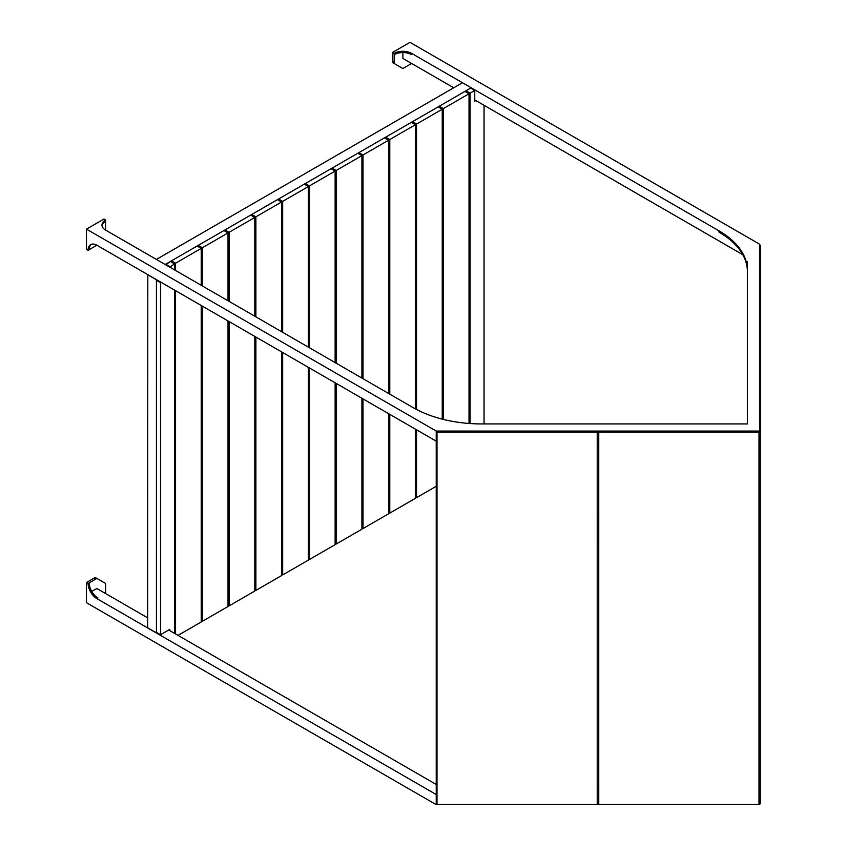 <?xml version="1.0" encoding="UTF-8"?>
<svg xmlns="http://www.w3.org/2000/svg" width="847" height="847" viewBox="0 0 847 847"><rect width="100%" height="100%" fill="white"/><g stroke="black" fill="none" stroke-linecap="round" stroke-linejoin="round"><path stroke-width="1.27" d="M597.22 441.171L598.765 441.171M96.854 245.228L436.226 441.171L436.226 431.07L86.468 229.135L86.468 249.336L88.109 250.278A12.366 7.136 60 0 1 90.671 244.614A12.366 7.136 60 0 1 96.854 245.228M597.22 794.55L598.765 794.55M598.765 787.414L597.22 787.414M436.226 784.46L168.722 630.009M147.674 617.865L96.854 588.517L91.762 591.46M436.226 804.65L86.468 602.715L86.468 582.524L88.109 583.467A12.366 7.136 -120 0 0 96.854 598.617L436.226 794.55L436.226 804.65L759.759 804.65L759.759 431.07L436.226 431.07M742.808 254.693L474.754 99.935M453.717 87.781L402.897 58.443L402.897 52.567M597.22 513.928L598.765 514.817M598.765 524.918L597.22 524.018M747.393 261.522L747.393 423.934L481.541 423.934A97.024 56.018 180 0 1 412.934 407.523L105.6 230.088A12.366 7.136 180 0 1 101.979 225.037A12.366 7.136 180 0 1 105.6 219.987L103.959 219.045L86.468 229.135M88.109 250.278L95.944 245.757A3.092 1.789 120 0 0 96.717 245.154M105.462 230.003A3.092 1.789 120 0 0 105.6 229.039L105.6 219.987M747.393 423.934L747.393 270.447A97.024 56.018 0 0 0 718.976 230.829L411.642 53.393A12.366 7.136 0 0 0 394.151 53.393L392.51 52.45L410.001 42.35L759.759 244.285L759.759 431.07M102.021 225.662A12.366 7.136 180 0 1 105.6 221.247M436.226 441.171L436.226 794.55M89.2 249.643A12.366 7.136 60 0 1 91.243 244.338M410.541 62.858L410.541 64.118L403.797 68.014A3.092 1.789 -60 0 1 402.251 68.173L394.787 63.864A3.092 1.789 -60 0 1 394.151 62.445L394.151 53.393M402.251 68.173L400.61 67.22A3.092 1.789 120 0 0 400.62 67.231L402.251 68.173L400.61 67.22M411.642 63.493L410.541 64.118A12.366 7.136 60 0 1 410.615 62.9M394.151 62.445L392.51 61.503L392.51 52.45M392.51 61.503A3.092 1.789 120 0 0 393.146 62.911L394.787 63.864L393.146 62.911M411.642 53.393L411.642 54.653A12.366 7.136 0 0 0 394.151 54.653M747.393 271.707A97.024 56.018 0 0 0 718.976 232.099L718.976 230.829M88.109 583.467L95.944 578.946A3.092 1.789 -60 0 1 97.49 578.787L104.954 583.096A3.092 1.789 -60 0 1 105.6 584.515L105.6 592.307L104.499 592.932M97.49 578.787L95.849 577.845A3.092 1.789 120 0 0 94.303 578.003L95.944 578.946M86.468 582.524L94.303 578.003M104.573 592.974A12.366 7.136 180 0 1 105.6 592.307L105.6 593.567M598.765 535.008L597.22 534.118M89.2 582.842A12.366 7.136 -120 0 0 97.945 597.982L96.854 598.617M758.986 432.15L598.765 431.705L598.765 804.47L758.986 804.47L758.986 432.15L598.765 432.15M597.22 432.15L436.999 431.705L436.999 804.47L597.22 804.47L597.22 432.15L436.999 432.15M759.759 803.57L760.532 803.57L760.532 431.25L759.759 431.25M760.532 431.25L760.532 338.758L759.759 338.758M760.532 338.758L760.532 337.858L759.759 337.858M760.532 337.858L760.532 245.355L759.759 245.355M156.557 279.701L156.42 632.857L147.674 627.807L147.812 274.65M156.42 279.775L147.674 274.724M471.207 87.781L462.462 82.741L156.42 259.426L165.165 264.476L471.207 87.781L471.207 88.416M484.05 423.934L484.05 105.293M470.117 423.542L470.117 93.149L474.754 90.47L474.754 101.195L475.855 100.56M466.009 92.048L466.009 90.777L470.117 93.149M474.754 90.47L470.657 88.099L466.009 90.777M156.42 280.251L156.42 632.381L160.517 634.742L160.517 282.623L156.42 280.251L156.97 279.933M160.517 634.742L169.813 629.374L169.813 630.644M174.461 633.323L174.461 290.034M174.461 269.844L174.461 263.841L169.813 267.154M161.068 282.305L160.517 282.623M165.716 264.793L170.353 261.479L174.461 263.841M165.716 264.158L169.813 266.53M469.016 93.784L464.918 91.412L439.233 106.246L443.33 108.607L469.016 93.784L469.016 423.458M443.33 419.403L443.33 108.607M439.233 107.505L439.233 106.246M442.24 109.242L438.143 106.87L412.457 121.703L416.555 124.064L442.24 109.242L442.24 419.127M436.226 486.294L416.555 497.655L416.555 429.81M416.555 409.514L416.555 124.064M416.555 497.655L415.464 497.02M412.457 122.963L412.457 121.703M415.464 124.7L411.367 122.339L385.681 137.161L389.779 139.533L415.464 124.7L415.464 408.932M389.779 414.352L389.779 513.113L415.464 498.28L415.464 429.175M389.779 394.151L389.779 139.533M389.779 513.113L388.688 512.477M385.681 138.421L385.681 137.161M388.688 140.157L384.58 137.796L358.895 152.619L363.003 154.99L388.688 140.157L388.688 393.527M363.003 398.884L363.003 528.57L388.688 513.737L388.688 413.717M363.003 378.694L363.003 154.99M363.003 528.57L361.902 527.935M358.895 153.889L358.895 152.619M361.902 155.626L357.805 153.254L332.119 168.087L336.217 170.448L361.902 155.626L361.902 378.058M336.217 383.426L336.217 544.028L361.902 529.206L361.902 398.259M336.217 363.236L336.217 170.448M336.217 544.028L335.126 543.403M332.119 169.347L332.119 168.087M335.126 171.083L331.029 168.712L305.344 183.545L309.441 185.917L335.126 171.083L335.126 362.601M309.441 367.969L309.441 559.496L335.126 544.663L335.126 382.791M309.441 347.768L309.441 185.917M309.441 559.496L308.35 558.861M305.344 184.805L305.344 183.545M308.35 186.541L304.253 184.18L278.568 199.003L282.665 201.374L308.35 186.541L308.35 347.143M282.665 352.511L282.665 574.954L308.35 560.121L308.35 367.333M282.665 332.31L282.665 201.374M282.665 574.954L281.575 574.319M278.568 200.263L278.568 199.003M281.575 201.999L277.467 199.638L251.781 214.471L255.889 216.832L281.575 201.999L281.575 331.685M255.889 337.042L255.889 590.412L281.575 575.579L281.575 351.876M255.889 316.852L255.889 216.832M255.889 590.412L254.788 589.777M251.781 215.731L251.781 214.471M254.788 217.467L250.691 215.096L225.006 229.929L229.103 232.29L254.788 217.467L254.788 316.217M229.103 321.585L229.103 605.87L254.788 591.047L254.788 336.418M229.103 301.394L229.103 232.29M229.103 605.87L228.012 605.245M225.006 231.189L225.006 229.929M228.012 232.925L223.915 230.553L198.23 245.386L202.327 247.758L228.012 232.925L228.012 300.759M202.327 306.127L202.327 621.338L228.012 606.505L228.012 320.949M202.327 285.926L202.327 247.758M202.327 621.338L201.237 620.703M198.23 246.646L198.23 245.386M201.237 248.383L197.139 246.022L171.454 260.844L175.551 263.216L201.237 248.383L201.237 285.301M178.008 635.377L201.237 621.963L201.237 305.492M175.551 633.958L175.551 290.659M175.551 270.468L175.551 263.216M171.454 262.104L171.454 260.844"/></g></svg>
